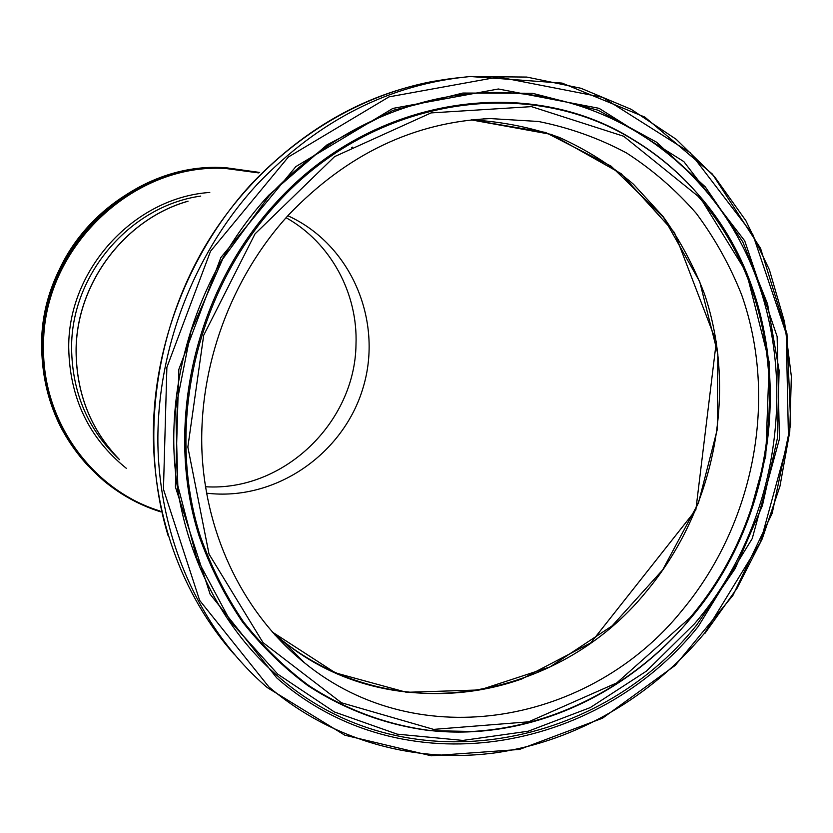 <?xml version="1.0" encoding="UTF-8"?>
<svg xmlns="http://www.w3.org/2000/svg" width="833" height="833" viewBox="0 0 833 833"><rect width="100%" height="100%" fill="white"/><g stroke="black" fill="none" stroke-linecap="round" stroke-linejoin="round"><path stroke-width="1.25" d="M471.311 119.91L545.511 132.437L611.078 166.142L663.526 217.392L699.71 281.679L717.838 354.046L717.275 429.443L698.45 502.955L662.683 569.876L612.161 625.854L549.915 666.973L479.818 689.932L406.525 692.306L335.407 672.866L272.235 631.987M206.49 493.157C275.39 501.539 343.748 454.006 363.209 387.324C383.222 320.809 351.245 244.486 287.854 215.747M187.696 201.326C124.523 219.339 75.959 283.824 76.147 351.214C76.511 393.842 90.901 429.911 119.327 459.42M205.428 486.743C283.574 491.72 355.025 422.57 355.993 344.623C358.013 293.508 330.857 242.736 286.083 217.705M288.739 214.779C347.017 154.053 414.209 121.982 490.314 118.578L538.378 121.472C569.585 127.73 598.948 138.226 626.478 152.939C652.624 169.828 675.907 189.997 696.326 213.446C714.901 238.446 730.01 265.55 741.63 294.788C778.438 399.122 754.115 523.801 682.185 610.287C591.492 723.2 419.478 756.395 304.826 663.068C245.433 615.462 206.084 537.816 202.002 452.454C198.306 367.103 230.762 278.055 288.739 214.779M88.256 466.032C57.654 432.837 42.119 392.78 41.65 345.851C40.099 247.974 130.833 161.654 223.817 167.652L225.451 167.714C132.155 161.685 41.067 248.349 42.618 346.611C43.608 401.777 64.099 446.592 104.115 481.068C121.077 495.041 139.882 505.277 160.53 511.795M259.636 172.441L225.93 167.735L259.646 172.441M159.863 510.952C92.807 490.429 42.181 421.894 43.555 346.736C42.014 248.848 132.749 162.497 225.701 168.485L258.522 172.9M209.781 192.454C134.488 197.431 67.973 269.215 68.722 347.611C69.639 397.862 88.829 438.085 126.314 468.292M188.071 201.169C124.7 219.017 75.886 283.616 76.084 351.162C76.449 393.832 90.859 429.922 119.348 459.441M119.525 459.67C88.111 430.109 72.127 392.884 71.596 347.986C71.065 274.401 130.281 205.886 200.753 196.078M704.874 633.455L737.007 588.348L762.226 538.868L779.959 486.212L789.767 431.629L791.35 376.433L784.54 321.965L769.338 269.6L745.92 220.755L714.662 176.856L676.146 139.267L631.227 109.342L580.986 88.277L526.789 77.073L470.239 76.521C390.021 84.102 319.143 119.9 257.605 183.906C193.266 253.617 156.135 351.307 157.937 445.988C160.186 540.7 200.524 628.124 263.447 684.237L267.32 687.621L263.447 684.237M268.84 686.881L199.639 600.385L163.455 489.273L166.881 367.353L210.52 251.243L288.364 157.01L389.032 96.867L498.415 77L602.613 97.315L690.14 152.668L752.897 234.719L786.237 333.669L788.497 439.418L760.414 542.231L704.749 632.965C651.573 696.482 577.227 740.579 497.259 752.574C417.354 763.913 333.429 741.766 268.84 686.881M234.646 654.8C181.844 595.834 151.169 511.92 153.491 424.08C156.281 336.272 192.454 247.838 251.837 183.499C311.719 121.181 380.775 85.914 459.004 77.698M698.273 626.458L752.23 538.576L779.417 438.97L777.137 336.553L744.712 240.831L683.831 161.602L599.094 108.332L498.394 88.996L392.864 108.415L295.861 166.6L220.891 257.512L178.824 369.435L175.409 486.972L210.124 594.221L276.723 677.864C402.631 788.424 597.542 752.855 698.273 626.458M646.221 591.701C714.287 510.39 737.955 393.395 704.593 294.299C694.014 266.487 680.186 240.581 663.11 216.559L633.424 184.187C610.995 165.163 586.265 149.565 559.235 137.393C531.173 127.407 501.893 121.576 471.405 119.9L551.55 134.467L621.074 173.608L674.449 232.542L716.307 341.759L695.847 509.931L590.774 642.878L521.77 678.957C442.156 707.071 350.828 694.805 282.418 640.608C392.697 730.614 558.745 699.887 646.221 591.701M272.297 632.06L282.418 640.608L304.826 663.068M285.323 643.524L275.109 635.194M689.797 617.94L616.764 682.893L528.663 721.815L433.608 729.385L341.436 702.76L263.03 642.607L209.021 554.07L187.852 447.061L203.7 335.272L255.013 233.896L334.585 156.625L431.067 112.913L531.485 106.634L623.657 136.248L697.877 196.088C798.212 309.595 790.632 500.31 689.797 617.94M698.398 194.672C679.666 173.077 658.039 154.865 633.517 140.038C529.809 74.783 374.225 95.795 277.025 203.377C195.547 291.456 165.101 427.142 200.514 536.869C211.551 567.575 225.899 595.949 243.559 621.97C262.874 646.356 284.615 667.556 308.762 685.549C346.309 710.091 388.063 725.241 431.359 730.666C528.164 740.797 626.635 695.586 690.255 618.711C791.589 500.477 799.232 308.824 698.398 194.672M684.57 179.855C669.014 164.288 651.781 150.804 632.872 139.403C529.028 74.064 373.236 95.066 275.9 202.773C194.318 290.956 163.841 426.808 199.316 536.671C210.364 567.419 224.743 595.824 242.434 621.876C261.781 646.293 283.543 667.514 307.731 685.538C345.331 710.101 387.147 725.272 430.494 730.697L472.259 731.718M277.681 676.021C216.309 622.834 176.627 538.993 173.868 447.821C171.536 356.68 206.969 262.364 268.861 195.12L327.036 144.848L393.061 110.341L462.856 93.057L532.391 93.265L597.969 110.175L656.446 142.131L705.312 186.884L742.744 241.778L767.557 303.972L779.115 370.57L777.293 438.71L762.414 505.6L735.175 568.564L696.638 625.083C596.48 750.72 402.714 785.935 277.681 676.021M703.167 187.737C652.572 129.49 577.915 93.098 496.791 92.442C415.761 92.328 330.92 129.417 269.049 196.015L222.734 258.99L190.965 331.253L175.732 408.357L177.814 485.556L196.744 558.193L230.908 622.168L277.805 674.189L334.356 711.944L397.185 734.144L462.877 740.422L528.205 731.218L590.253 707.592L646.45 671.106L694.618 623.667C798.618 502.143 806.656 305.419 703.167 187.737M352.484 147.149L351.703 147.441M223.817 167.652C163.622 165.528 102.001 198.296 68.608 252.368C35.309 306.492 33.435 377.245 62.85 431.036M102.938 479.808L104.115 481.068C121.077 495.041 139.882 505.287 160.54 511.806M462.128 77.417L470.239 76.521L562.108 83.102L644.846 117.099L712.392 174.076L760.56 248.359L786.966 333.783L790.725 424.08L772.212 513.222L732.894 595.46L675.188 665.432L602.53 718.202L519.396 749.45L431.296 755.791L344.831 735.206L267.331 687.621M234.562 654.696L231.262 650.969M168.089 535.588C140.142 443.156 153.564 333.71 205.23 246.027C257.262 158.52 344.175 97.617 434.337 81.145M490.314 118.578L483.379 118.9M475.539 731.541L431.359 730.666C525.352 739.735 620.231 698.044 684.351 625.645C702.073 604.404 717.702 581.632 731.218 557.339L748.284 519.355L765.756 455.943L769.223 362.261L746.493 272.526L698.47 194.776C679.728 173.139 658.07 154.896 633.517 140.038L632.872 139.403C657.352 154.167 678.957 172.316 697.679 193.86"/></g></svg>
